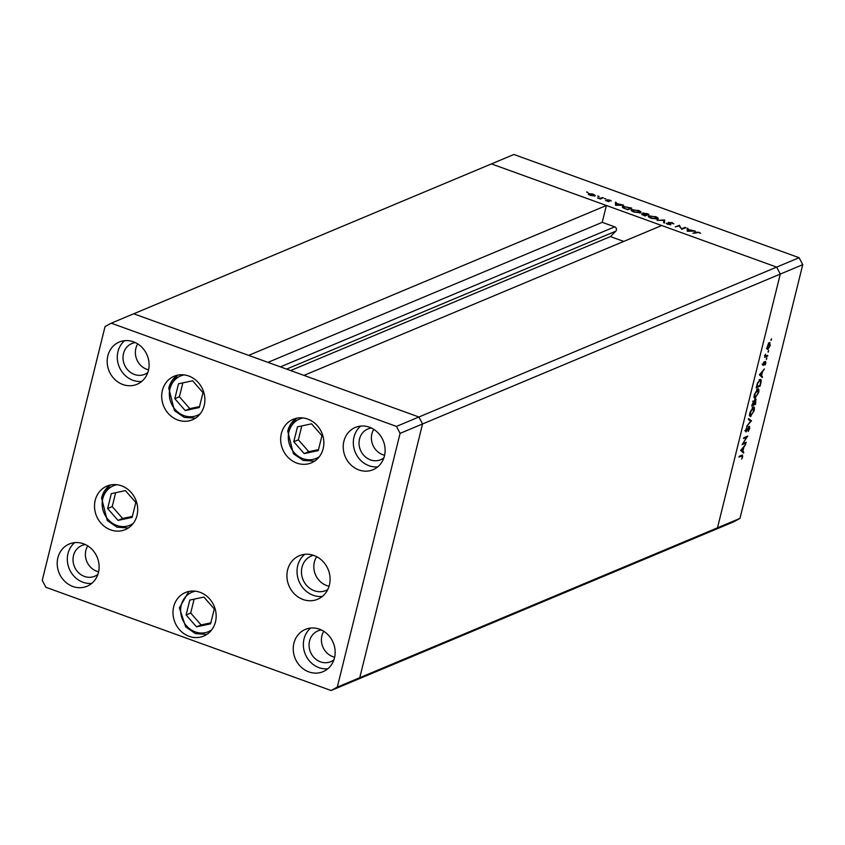 <?xml version="1.0" encoding="UTF-8"?>
<svg xmlns="http://www.w3.org/2000/svg" width="845" height="845" viewBox="0 0 845 845"><rect width="100%" height="100%" fill="white"/><g stroke="black" fill="none" stroke-linecap="round" stroke-linejoin="round"><path stroke-width="1.27" d="M314.372 562.062A18.748 16.858 -112.7 0 0 329.075 586.229A18.748 16.858 67.3 0 1 314.372 562.062A18.748 16.858 67.3 0 1 316.695 556.686A18.748 16.858 -112.7 0 0 314.372 562.062M396.453 426.408L111.244 323.191L105.044 326.592L42.25 580.335L45.883 587.296L331.092 690.513L337.292 687.112L400.086 433.369L396.453 426.408L418.919 416.997L422.553 423.958L418.919 416.997L776.65 267.115L661.709 225.52L303.968 375.402L418.919 416.997L133.711 313.78L248.652 355.386L606.383 205.493L602.221 222.33L614.685 226.84A2.588 2.334 67.3 0 1 615.773 231.181L610.417 236.579L623.768 241.416M606.383 205.493L491.441 163.898L513.908 154.487L799.116 257.704L802.75 264.665L739.956 518.407L733.756 521.809L711.289 531.22L717.489 527.819L739.956 518.407M111.244 323.191L491.441 163.898L776.65 267.115L780.284 274.076L717.489 527.819L711.289 531.22L353.559 681.102L359.759 677.701L353.559 681.102L331.092 690.513M337.292 687.112L359.759 677.701L422.553 423.958L359.759 677.701L717.489 527.819L780.284 274.076L802.75 264.665M400.086 433.369L780.284 274.076L776.65 267.115L799.116 257.704M610.417 236.579L290.606 370.564M602.221 222.33L267.971 362.368M743.135 443.54L746.219 442.241L746.019 443.055L742.09 444.702L746.705 437.256L743.611 438.544L743.811 437.731L747.74 436.083L742.839 443.435M749.314 426.271L749.737 428.415L748.195 431.52L749.103 427.084L745.977 431.932L745.617 430.084L746.874 427.39L746.167 431.13L749.589 426.239M748.036 426.63L748.638 426.915M744.804 430.696L746.167 431.13M751.532 420.747L746.631 426.345L750.687 421.159L748.343 419.437L748.554 418.56L751.511 420.863M749.853 416.089L750.856 416.458C749.652 416.743 749.346 415.465 749.937 412.624L753.191 406.941C754.395 406.667 754.691 407.955 754.089 410.818L750.275 416.5M753.191 406.941L753.782 406.889M754.331 397.963L755.335 398.333C754.141 398.618 753.835 397.34 754.416 394.499L757.68 388.816C758.873 388.542 759.18 389.83 758.567 392.693L754.754 398.386M757.68 388.816L758.271 388.763M762.232 377.535L759.391 374.768L764.366 368.938L762.549 371.684L761.535 375.793L762.454 376.648L762.232 377.535M771.21 339.278L771.189 340.355L771.559 338.845M771.031 340.292L771.041 339.732M769.605 342.574L770.239 345.383L767.904 349.429L767.112 348.953L767.26 346.63L768.359 343.915L770.017 342.542M767.197 349.175L767.904 349.429L767.112 348.953M768.306 351.013L768.285 352.09L768.654 350.58M768.126 352.027L768.137 351.467M767.725 355.344L767.524 356.157L764.651 357.361L765.475 354.203L765.813 356.009L767.725 355.344M764.514 355.544L765.813 356.009M766.489 358.333L766.468 359.41L766.848 357.9M766.32 359.347L766.33 358.787M762.898 365.293L763.774 362.199L763.468 364.617L765.538 361.364L765.887 362.949L765.031 365.008L765.348 362.167L763.046 365.452M763.014 363.815L763.468 364.617M765.528 363.139L764.915 362.009M760.025 379.5C761.25 379.141 761.514 380.408 760.796 383.324L760.109 386.133L756.169 387.781L757.479 383.007L760.669 379.437M755.831 399.379L755.62 404.259L751.691 405.896L753.814 400.847L754.395 401.544L756.127 399.347M753.814 400.847L754.395 401.544L753.391 401.174M743.547 453.047L740.674 450.396L745.67 444.449L743.864 447.206L742.85 451.314L743.769 452.159L743.547 453.047M741.868 455.212L742.723 456.744L741.72 459.12L742.332 456.87L741.625 456.046L739.005 457.134L739.206 456.321L742.628 455.054M742.332 456.87L740.695 455.708M681.957 228.678L685.041 227.389L685.813 227.664L681.883 229.312L679.126 225.9L675.261 226.914L679.369 225.33L681.809 229.28M668.406 222.636L672.039 222.605L673.803 223.904L669.293 222.436L670.898 224.696L667.856 224.316L666.23 223.207L670.106 224.421L668.321 222.351M669.293 222.436L669.071 223.27M670.011 224.791L670.043 224.01M664.635 219.996L664.455 223.006L663.621 222.7L663.853 220.365L657.061 220.323L664.635 219.996L664.096 222.626L664.74 220.038M655.34 216.552C657.991 217.598 658.825 218.433 657.832 219.056L651.273 218.316C648.58 217.26 647.735 216.415 648.759 215.792L655.266 216.848M648.295 216.204L648.759 215.792L648.516 216.785M638.133 210.331C640.785 211.377 641.609 212.211 640.616 212.834L634.067 212.084C631.363 211.028 630.528 210.194 631.553 209.56L638.059 210.616M631.088 209.982L631.553 209.56L631.31 210.553M623.589 205.145L615.572 205.314L615.424 202.187L616.269 202.494L616.28 203.487L623.589 205.145M587.518 192.502L586.578 191.963L588.004 192.48M595.017 195.924L590.264 195.375L588.352 194.308L588.511 193.568L593.243 194.128L595.345 195.628M588.352 194.308L588.511 193.568L588.331 194.287M598.661 196.536L597.721 195.998L599.147 196.515M602.517 197.519L603.288 197.804L600.415 199.008L597.489 197.91L600.425 198.29L602.517 197.519L602.348 198.195M605.495 199.008L604.555 198.469L605.992 198.998M609.065 201.585L605.516 200.571L608.273 201.311L607.143 199.8L609.815 200.117L611.231 200.93L607.935 200.075L609.16 201.532M607.935 200.075L607.766 200.698M622.511 207.405L622.776 206.349L631.754 208.102L627.824 209.75L623.494 208.071L622.776 206.349L622.258 206.803M646.636 213.489L648.96 214.324L645.031 215.971L641.598 213.975L643.425 213.975L642.77 212.961L646.562 213.774M695.298 231.097L687.291 231.266L687.133 228.139L687.978 228.446L687.988 229.439L695.298 231.097M698.509 232.491L692.911 233.304L695.572 232.195L698.952 232.343L700.579 233.283L698.509 232.491M594.141 196.082L592.894 194.276L589.282 193.843L588.87 194.73M589.282 193.843L590.623 195.227L594.5 195.417L594.331 196.072M600.267 198.945L600.425 198.29M608.294 201.67L608.527 200.74M615.466 205.029L616.269 202.494M615.825 205.314L616.28 203.487M616.28 203.803L616.301 204.976L619.353 204.912L616.28 203.803L615.91 205.303M627.381 209.592L630.581 207.986L623.547 206.624L622.955 207.754M630.412 208.662L630.581 207.986M624.233 208.409L627.455 209.296M623.547 206.624L624.318 208.081M639.728 213.024L637.753 210.511L632.324 209.845L631.764 210.965M632.324 209.845L634.426 211.905L640.204 212.232L640.014 212.993M643.541 215.433L645.929 215L642.369 214.25L642.115 214.862M642.369 214.25L643.615 215.148M645.76 215.676L645.929 215M644.165 214.398L646.33 214.831L647.788 214.218L643.541 213.236L643.277 213.901M646.161 215.507L646.33 214.831M643.541 213.236L644.249 214.038M647.619 214.894L647.788 214.218M656.935 219.256L654.97 216.742L649.53 216.066L648.971 217.197M649.53 216.066L651.643 218.126L657.41 218.454L657.22 219.214M667.022 223.946L667.17 223.355M684.872 228.055L685.041 227.389M679.031 225.942L679.19 225.266M679.2 225.995L679.369 225.33M687.175 230.981L687.978 228.446M687.534 231.266L687.988 229.439M687.988 229.755L688.01 230.928L691.073 230.865L687.988 229.755L687.619 231.255M768.485 342.922L769.71 343.366L767.609 346.482L768.105 348.615L769.879 345.531L768.855 343.197M766.552 348.203L768.105 348.615M766.584 355.819L767.524 356.157M765.105 355.756L765.697 355.967L765.179 356.178M762.845 364.596L763.806 364.934M760.342 375.201L761.535 375.793M760.31 375.349L762.454 376.648M759.518 374.62L761.239 375.518L762.042 372.286L760.141 374.515L761.239 375.518M759.169 385.795L760.109 386.133M756.486 386.683L759.909 385.489L760.701 381.898L759.824 380.313L757.733 383.324L756.782 386.799M759.887 379.563L759.993 380.144M759.201 380.081L760.32 380.261L759.095 379.817M757.511 388.901L757.638 389.471M756.719 389.144L757.944 389.587L754.838 394.288L755.536 397.52L758.155 392.893L756.866 389.408M753.835 397.108L755.536 397.52M754.691 403.921L755.62 404.259M753.666 404.111L755.419 403.614L755.631 400.192L753.962 404.216M751.997 404.808L753.55 404.385L753.624 401.66L752.293 404.913M753.148 401.481L752.557 401.195M753.888 401.724L754.553 401.966M755.145 400.012L754.564 399.727M753.022 407.026L753.148 407.596M752.23 407.269L753.455 407.712L750.349 412.413L751.057 415.645L753.677 411.019L752.388 407.533M749.357 415.233L751.057 415.645M748.459 418.951L750.307 420.303M745.079 442.717L746.019 443.055M745.786 436.907L746.705 437.256M741.656 450.712L742.85 451.314M741.614 450.871L743.769 452.159M740.833 450.142L742.554 451.04L743.357 447.797L741.456 450.026L742.554 451.04M311.562 423.831L297.472 426.841L293.785 441.734L304.189 453.607L318.269 450.596L321.956 435.703L311.562 423.831M301.813 425.922L298.37 439.812L308.774 451.684L318.523 449.603M308.774 451.684L304.189 453.607M298.37 439.812L293.785 441.734M185.224 410.554L199.304 407.543L202.99 392.661L192.597 380.778L178.506 383.799L174.82 398.682L185.224 410.554L189.808 408.642L199.557 406.551M182.847 382.869L179.404 396.759L189.808 408.642M179.404 396.759L174.82 398.682M125.409 490.618L111.318 493.628L107.632 508.521L118.036 520.393L132.126 517.383L135.802 502.49L125.409 490.618M115.659 492.698L112.216 506.599L122.62 518.471L132.369 516.39M122.62 518.471L118.036 520.393M112.216 506.599L107.632 508.521M189.787 600.077L186.111 614.97L196.505 626.842L210.595 623.832L214.281 608.939L203.877 597.066L189.787 600.077M194.128 599.147L190.685 613.047L201.089 624.92L210.838 622.839M201.089 624.92L196.505 626.842M190.685 613.047L186.111 614.97M313.368 555.271A18.748 16.858 -112.7 0 0 311.361 555.957A18.748 16.858 -112.7 0 0 302.014 567.248A18.748 16.858 -112.7 0 0 307.633 586.504A18.748 16.858 -112.7 0 0 325.864 590.539A18.748 16.858 -112.7 0 0 327.744 589.588M204.194 405.589A23.618 21.22 67.3 0 1 192.417 419.796A23.618 21.22 67.3 0 1 169.465 414.715A23.618 21.22 67.3 0 1 162.388 390.464A23.618 21.22 67.3 0 1 174.165 376.247A23.618 21.22 67.3 0 1 197.117 381.327A23.618 21.22 67.3 0 1 204.194 405.589M323.16 448.642A23.618 21.22 67.3 0 1 311.382 462.849A23.618 21.22 67.3 0 1 288.43 457.768A23.618 21.22 67.3 0 1 281.353 433.506A23.618 21.22 67.3 0 1 293.13 419.3A23.618 21.22 67.3 0 1 316.083 424.38A23.618 21.22 67.3 0 1 323.16 448.642M304.739 554.331A23.618 21.22 -112.7 0 0 297.715 565.685A23.618 21.22 -112.7 0 0 322.378 596.412M329.402 585.046A23.618 21.22 67.3 0 1 317.625 599.263A23.618 21.22 67.3 0 1 294.673 594.183A23.618 21.22 67.3 0 1 287.606 569.921A23.618 21.22 67.3 0 1 299.383 555.704A23.618 21.22 67.3 0 1 322.325 560.795A23.618 21.22 67.3 0 1 329.402 585.046M215.475 621.867A23.618 21.22 67.3 0 1 203.698 636.084A23.618 21.22 67.3 0 1 180.745 631.004A23.618 21.22 67.3 0 1 173.679 606.742A23.618 21.22 67.3 0 1 185.456 592.525A23.618 21.22 67.3 0 1 208.398 597.616A23.618 21.22 67.3 0 1 215.475 621.867M137.006 515.418A23.618 21.22 67.3 0 1 125.229 529.635A23.618 21.22 67.3 0 1 102.277 524.555A23.618 21.22 67.3 0 1 95.21 500.293A23.618 21.22 67.3 0 1 106.977 486.076A23.618 21.22 67.3 0 1 129.929 491.167A23.618 21.22 67.3 0 1 137.006 515.418M107.854 355.819A22.921 20.597 -112.7 0 0 114.719 379.363A22.921 20.597 -112.7 0 0 136.996 384.306A22.921 20.597 -112.7 0 0 148.424 370.501A22.921 20.597 -112.7 0 0 141.559 346.957A22.921 20.597 -112.7 0 0 119.282 342.024A22.921 20.597 -112.7 0 0 107.854 355.819M124.659 340.672A22.921 20.597 -112.7 0 0 117.962 351.594A22.921 20.597 -112.7 0 0 141.738 381.422M293.912 643.203A22.921 20.597 -112.7 0 0 300.778 666.747A22.921 20.597 -112.7 0 0 323.054 671.68A22.921 20.597 -112.7 0 0 334.483 657.885A22.921 20.597 -112.7 0 0 327.617 634.341A22.921 20.597 -112.7 0 0 305.341 629.409A22.921 20.597 -112.7 0 0 293.912 643.203M310.707 628.046A22.921 20.597 -112.7 0 0 304.02 638.968A22.921 20.597 -112.7 0 0 327.786 668.796M57.882 557.784A22.921 20.597 -112.7 0 0 64.738 581.328A22.921 20.597 -112.7 0 0 87.014 586.261A22.921 20.597 -112.7 0 0 98.442 572.466A22.921 20.597 -112.7 0 0 91.577 548.923A22.921 20.597 -112.7 0 0 69.301 543.99A22.921 20.597 -112.7 0 0 57.882 557.784M74.677 542.627A22.921 20.597 -112.7 0 0 67.991 553.549A22.921 20.597 -112.7 0 0 91.756 583.388M343.894 441.238A22.921 20.597 -112.7 0 0 350.759 464.782A22.921 20.597 -112.7 0 0 373.036 469.725A22.921 20.597 -112.7 0 0 384.454 455.92A22.921 20.597 -112.7 0 0 377.599 432.376A22.921 20.597 -112.7 0 0 355.322 427.443A22.921 20.597 -112.7 0 0 343.894 441.238M360.688 426.091A22.921 20.597 -112.7 0 0 354.002 437.002A22.921 20.597 -112.7 0 0 377.768 466.841M383.883 457.853A16.668 14.978 67.3 0 1 380.725 459.722A16.668 14.978 67.3 0 1 364.522 456.131A16.668 14.978 67.3 0 1 359.526 439.009A16.668 14.978 67.3 0 1 367.839 428.975A16.668 14.978 67.3 0 1 371.388 428.024M373.765 429.344A16.668 14.978 -112.7 0 0 371.884 433.834A16.668 14.978 -112.7 0 0 384.612 455.244M85.377 544.571A16.668 14.978 -112.7 0 0 81.828 545.511A16.668 14.978 -112.7 0 0 73.515 555.545A16.668 14.978 -112.7 0 0 78.511 572.678A16.668 14.978 -112.7 0 0 94.714 576.258A16.668 14.978 -112.7 0 0 97.872 574.399M98.601 571.78A16.668 14.978 67.3 0 1 85.873 550.37A16.668 14.978 67.3 0 1 87.753 545.881M321.406 629.99A16.668 14.978 -112.7 0 0 317.857 630.93A16.668 14.978 -112.7 0 0 309.555 640.964A16.668 14.978 -112.7 0 0 314.541 658.086A16.668 14.978 -112.7 0 0 330.744 661.677A16.668 14.978 -112.7 0 0 333.912 659.818M334.641 657.199A16.668 14.978 67.3 0 1 321.903 635.789A16.668 14.978 67.3 0 1 323.783 631.299M147.854 372.434A16.668 14.978 67.3 0 1 144.696 374.303A16.668 14.978 67.3 0 1 128.493 370.712A16.668 14.978 67.3 0 1 123.497 353.59A16.668 14.978 67.3 0 1 131.809 343.556A16.668 14.978 67.3 0 1 135.358 342.605M137.735 343.926A16.668 14.978 -112.7 0 0 135.855 348.415A16.668 14.978 -112.7 0 0 148.583 369.825M615.773 231.181L286.571 369.107M614.685 226.84L280.424 366.878M601.386 198.596L601.555 197.92M695.403 232.861L695.572 232.195M303.059 417.948A21.389 19.224 -112.7 0 0 288.937 431.869A21.389 19.224 -112.7 0 0 296.817 455.159A21.389 19.224 -112.7 0 0 319.304 456.712M287.87 430.781A23.618 21.22 67.3 0 1 296.521 418.233M184.094 374.895A21.389 19.224 -112.7 0 0 169.972 388.816A21.389 19.224 -112.7 0 0 177.851 412.106A21.389 19.224 -112.7 0 0 200.339 413.659M168.905 387.728A23.618 21.22 67.3 0 1 177.556 375.18L168.715 387.908L174.461 410.67L184.231 417.356L195.533 418.148M116.916 484.734A21.389 19.224 -112.7 0 0 102.784 498.656A21.389 19.224 -112.7 0 0 110.663 521.935A21.389 19.224 -112.7 0 0 133.151 523.499M101.717 497.568A23.618 21.22 67.3 0 1 110.368 485.019M195.385 591.183A21.389 19.224 -112.7 0 0 181.316 604.904A21.389 19.224 -112.7 0 0 186.449 625.796A21.389 19.224 -112.7 0 0 211.62 629.947M669.166 222.552L669.008 223.217M763.362 364.628L762.137 364.184M765.464 362.156L764.239 361.713M742.237 455.899L741.012 455.444M296.5 418.243L287.68 430.961L293.426 453.723L303.186 460.409L314.498 461.19M110.346 485.019L101.527 497.747L107.273 520.509L117.043 527.195L128.345 527.977M188.815 591.468L179.393 607.861L185.678 626.884L195.47 633.623L206.814 634.426"/></g></svg>
